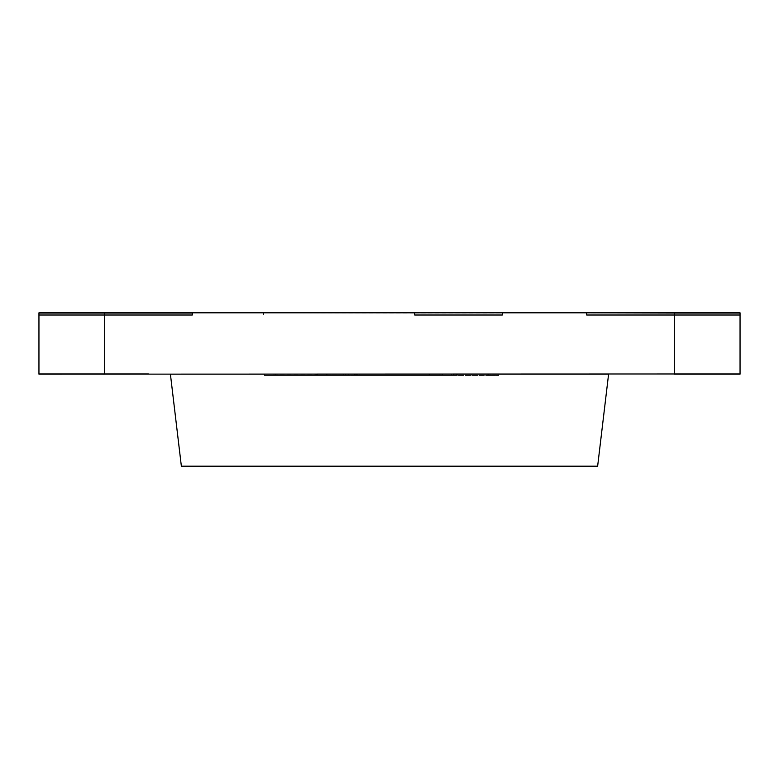 <?xml version="1.0" encoding="UTF-8"?>
<svg xmlns="http://www.w3.org/2000/svg" width="779" height="779" viewBox="0 0 779 779"><rect width="100%" height="100%" fill="white"/><g stroke="black" fill="none" stroke-linecap="round" stroke-linejoin="round"><path stroke-width="0.58" stroke-dasharray="3.9 2.92" d="M75.096 374.163L138.643 373.949L75.096 374.163M104.678 374.163L740.05 374.163L411.409 374.163L674.322 373.949L674.322 313.041L740.05 312.817L38.95 312.817L192.316 312.817L38.95 312.817L192.316 312.817L38.95 312.817L192.316 312.817L192.316 315.008L192.316 312.817L192.316 315.008L38.95 315.008L38.95 312.817L192.316 313.041L38.95 313.041L38.95 374.163L407.427 374.163L104.678 373.949L104.678 313.041M674.322 374.163L371.573 374.163L740.05 374.163L408.819 374.163L740.05 374.163L740.05 312.817L586.684 313.041L674.322 313.041M407.427 373.949L134.446 374.163L407.427 373.949M414.701 313.041L502.338 313.041L502.338 315.008L414.701 315.008L414.701 312.817L263.516 312.817L414.701 313.041M740.05 313.041L586.684 312.817L740.05 313.041M38.95 373.949L367.591 373.949L38.95 373.949M513.293 373.949L740.05 374.163L513.293 373.949M408.819 373.949L485.716 373.949L408.819 373.949M354.62 374.358L439.901 374.358L354.62 374.358L354.62 375.459L343.734 375.459L354.046 375.459L354.046 374.358M354.046 375.459L429.648 375.459L429.648 374.358M429.648 375.459L439.901 375.459L429.015 375.459L429.015 374.358M429.015 375.459L354.62 375.459M351.115 374.358L317.501 374.358L351.115 374.358L351.115 375.459L356.558 375.459L345.672 375.459L347.492 375.459L347.492 374.358M347.492 375.459L322.681 375.459L322.681 374.358M322.681 375.459L317.501 375.459L327.862 375.459L326.284 375.459L326.284 374.358M326.284 375.459L351.115 375.459M674.322 315.008L740.05 315.008L740.05 312.817L586.684 312.817L586.684 315.008L586.684 312.817L586.684 315.008L674.322 315.008L674.322 312.817M740.05 315.008L586.684 315.008L740.05 315.008L740.05 312.817L740.05 315.008M104.678 315.008L104.678 312.817M38.95 315.008L38.95 312.817L38.95 315.008L192.316 315.008L38.95 315.008M75.096 373.949L138.643 374.163L75.096 373.949M312.817 374.163L365.4 374.163L312.817 374.144M457.419 374.163L424.555 374.163L457.419 374.144M441.537 374.358L348.758 374.358L441.537 374.358M503.614 374.144L421.079 374.144L503.614 374.163M483.165 374.144L441.537 374.144L483.165 374.144M357.707 375.459L471.811 375.459L357.707 375.459L357.707 374.358M355.302 375.459L355.302 374.358M457.351 375.459L457.351 374.358M459.016 375.459L459.016 374.358M414.701 315.008L414.701 312.817L414.701 315.008L263.526 315.008L263.526 312.817L263.526 315.008L414.701 315.008M273.478 374.358L326.635 374.358L273.478 374.358L273.478 375.459L264.363 375.459L275.26 375.459L274.977 374.358M274.977 375.459L316.498 375.459L316.498 374.358M316.498 375.459L326.635 375.459L315.748 375.459L315.748 374.358M315.748 375.459L273.478 375.459M453.242 374.358L498.716 374.358L453.242 374.358L453.242 375.459L442.54 375.459L451.586 375.459L451.586 374.358M451.586 375.459L488.676 375.459L488.676 374.358M488.676 375.459L498.716 375.459L491.208 375.459L491.208 374.358M491.208 375.459L453.242 375.459M608.594 374.163L170.406 374.163L181.361 466.183L597.639 466.183L608.594 374.163M343.734 375.459L343.734 374.358M439.901 375.459L439.901 374.358M356.558 375.459L356.558 374.358M345.672 375.459L345.672 374.358M327.862 375.459L327.862 374.358M317.501 375.459L317.501 374.358M359.119 375.459L359.119 374.358M348.758 375.459L348.758 374.358M471.811 375.459L471.811 374.358M456.475 375.459L456.475 374.358M275.26 375.459L275.26 374.358M264.363 375.459L264.363 374.358M326.635 375.459L326.635 374.358M453.427 375.459L453.427 374.358M442.54 375.459L442.54 374.358M498.716 375.459L498.716 374.358M487.829 375.459L487.829 374.358"/><path stroke-width="1.17" d="M674.322 315.008L674.322 312.817L740.05 312.817L740.05 315.008L586.684 315.008L586.684 312.817L674.322 313.041L674.322 373.949L740.05 373.949L38.95 374.163L38.95 313.041L104.678 313.041L104.678 373.949L38.95 373.949L104.678 374.163M674.322 374.163L740.05 374.163L740.05 313.041L674.322 313.041M674.322 312.817L38.95 312.817L38.95 315.008L104.678 315.008L104.678 312.817M148.497 373.949L104.678 373.949L148.497 373.949M104.678 313.041L192.316 313.041L192.316 315.008L104.678 315.008M414.701 312.817L502.338 312.817L502.338 315.008L414.701 315.008L414.701 312.817M608.594 374.163L170.406 374.163L181.361 466.183L597.639 466.183L608.594 374.163"/></g></svg>
